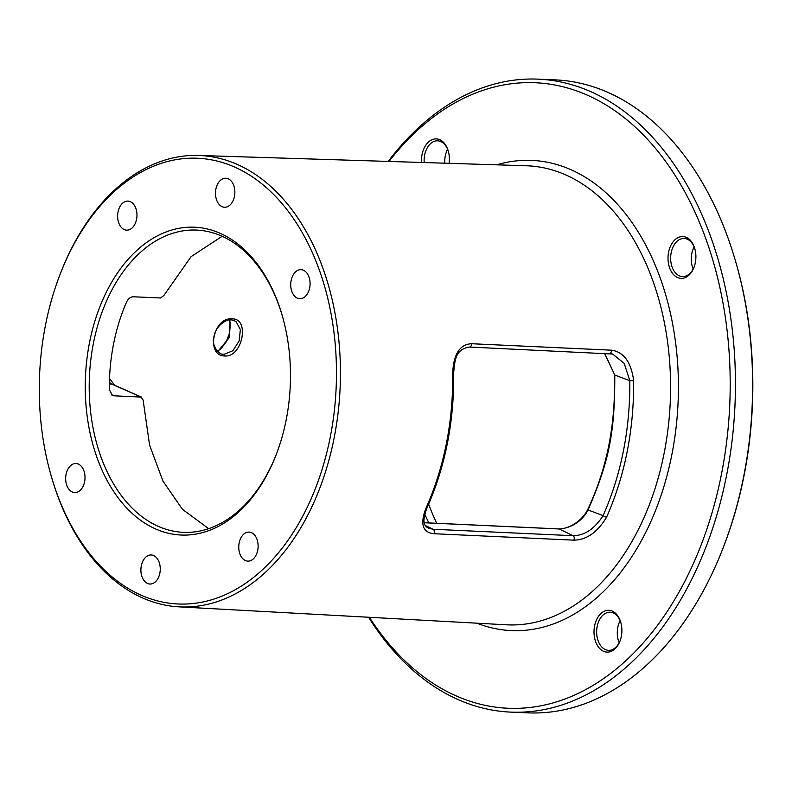 <?xml version="1.0" encoding="UTF-8"?>
<svg xmlns="http://www.w3.org/2000/svg" width="792" height="792" viewBox="0 0 792 792"><rect width="100%" height="100%" fill="white"/><g stroke="black" fill="none" stroke-linecap="round" stroke-linejoin="round"><path stroke-width="1.19" d="M388.209 161.419A316.78 210.731 92.5 0 1 538.105 79.141A316.78 210.731 92.5 0 1 585.12 89.298A316.78 210.731 92.5 0 1 732.095 440.481A316.78 210.731 92.5 0 1 510.81 712.117A316.78 210.731 92.5 0 1 463.805 701.969A316.78 210.731 92.5 0 1 368.557 617.245M538.105 79.141L555.281 79.883A316.78 210.731 92.5 0 1 602.286 90.031A316.78 210.731 92.5 0 1 735.412 260.746A316.78 210.731 92.5 0 1 723.017 548.163A316.78 210.731 92.5 0 1 527.987 712.859L510.81 712.117M723.017 548.163L723.502 546.916A313.988 208.88 -87.5 0 0 735.788 262.033L735.412 260.746M369.369 617.295A313.058 208.256 92.5 0 0 461.736 698.247A313.058 208.256 -87.5 0 0 721.383 474.606A313.058 208.256 -87.5 0 0 581.625 92.773A313.058 208.256 92.5 0 0 389.02 161.439M449.064 163.33A20.929 13.929 -87.5 0 0 448.222 150.856A20.929 13.929 -87.5 0 0 428.809 141.758A20.929 13.929 -87.5 0 0 421.532 162.469M694.228 246.886A20.929 13.929 -87.5 0 0 675.348 239.412A20.929 13.929 -87.5 0 0 669.676 268.043A20.929 13.929 -87.5 0 0 681.655 278.388A20.929 13.929 -87.5 0 0 693.941 267.498A20.929 13.929 -87.5 0 0 694.762 248.5A20.929 13.929 -87.5 0 0 694.228 246.886M614.562 649.262A20.929 13.929 -87.5 0 0 619.938 641.233A20.929 13.929 -87.5 0 0 620.75 622.245A20.929 13.929 -87.5 0 0 601.346 613.157A20.929 13.929 -87.5 0 0 595.673 641.777A20.929 13.929 -87.5 0 0 614.562 649.262M60.133 274.21L60.618 272.953A225.918 150.282 92.5 0 1 198.535 155.46A225.918 150.282 92.5 0 1 233.234 162.746A225.918 150.282 92.5 0 1 337.946 414.058A225.918 150.282 92.5 0 1 179.081 606.86A225.918 150.282 92.5 0 1 146.718 599.673A225.918 150.282 92.5 0 1 51.777 477.923L51.401 476.635A223.096 148.411 -87.5 0 0 145.154 596.861A223.096 148.411 -87.5 0 0 330.185 437.491A223.096 148.411 -87.5 0 0 230.591 165.38A223.096 148.411 -87.5 0 0 60.133 274.21A223.096 148.411 -87.5 0 0 51.401 476.635M217.721 351.599L229.027 337.927L229.987 319.81M232.135 318.869C250.153 318.226 242.481 357.548 224.789 355.974C205.504 356.113 213.206 316.78 232.135 318.869A1.396 0.941 92.3 0 1 231.195 319.79L235.957 321.403L240.372 329.551L239.125 340.966L232.878 350.737L223.978 354.361L222.433 354.173M428.878 522.928A204.88 136.293 92.5 0 1 424.72 514.097M114.622 385.249L109.514 378.536M130.086 201.574A14.533 9.672 -87.5 0 0 127.928 201.109A14.533 9.672 -87.5 0 0 117.78 213.573A14.533 9.672 -87.5 0 0 124.522 229.69A14.533 9.672 -87.5 0 0 126.68 230.155A14.533 9.672 -87.5 0 0 136.828 217.691A14.533 9.672 -87.5 0 0 130.086 201.574M158.37 530.105A154.064 102.485 92.5 0 1 89.595 342.193A154.064 102.485 92.5 0 1 217.374 232.135A154.064 102.485 92.5 0 1 282.12 315.157A154.064 102.485 92.5 0 1 276.091 454.945A154.064 102.485 92.5 0 1 158.37 530.105M159.845 573.18A14.533 9.672 -87.5 0 0 151.203 554.984A14.533 9.672 -87.5 0 0 141.303 565.834A14.533 9.672 -87.5 0 0 149.945 584.031A14.533 9.672 -87.5 0 0 159.845 573.18M215.899 189.06A14.533 9.672 -87.5 0 0 224.552 207.256A14.533 9.672 -87.5 0 0 234.452 196.406A14.533 9.672 -87.5 0 0 225.799 178.21A14.533 9.672 -87.5 0 0 215.899 189.06M84.615 481.714A14.533 9.672 -87.5 0 0 75.973 463.518A14.533 9.672 -87.5 0 0 66.073 474.368A14.533 9.672 -87.5 0 0 74.715 492.565A14.533 9.672 -87.5 0 0 84.615 481.714M291.129 280.517A14.533 9.672 -87.5 0 0 299.782 298.713A14.533 9.672 -87.5 0 0 309.682 287.862A14.533 9.672 -87.5 0 0 301.029 269.666A14.533 9.672 -87.5 0 0 291.129 280.517M251.232 532.551A14.533 9.672 -87.5 0 0 249.074 532.085A14.533 9.672 -87.5 0 0 238.917 544.549A14.533 9.672 -87.5 0 0 245.659 560.667A14.533 9.672 -87.5 0 0 247.817 561.132A14.533 9.672 -87.5 0 0 257.974 548.668A14.533 9.672 -87.5 0 0 251.232 532.551M611.414 350.173C623.759 351.905 631.165 362.063 633.649 380.655C634.006 429.868 625.007 475.358 606.622 517.117C597.505 532.283 586.565 539.966 573.804 540.154L433.848 533.719C422.72 532.491 420.007 524.195 425.7 508.82C444.302 467.132 453.301 421.641 452.727 372.349C453.697 353.915 459.954 344.372 471.468 343.728L611.414 350.173A2.792 1.841 92.6 0 1 609.513 353.489A2.792 1.841 92.6 0 1 609.157 353.43M609.731 353.47L612.632 354.054L624.195 363.35L629.828 380.714C630.184 429.363 621.274 474.329 603.118 515.612C594.574 528.898 584.555 535.59 573.062 535.699L433.115 529.264L428.314 528.135C424.918 525.977 421.344 523.661 426.74 508.474C445.302 466.874 454.281 421.542 453.677 372.468C454.945 360.38 455.182 349.232 469.527 347.045L612.602 354.044M633.649 380.655L629.828 380.704L614.78 375.032L604.603 353.262M606.622 517.117A2.792 1.079 -155.9 0 1 603.118 515.612L588.06 509.979C609.286 460.954 614.919 432.472 614.78 375.032L604.504 353.262M425.7 508.82A2.792 1.069 24.4 0 0 426.73 508.474M452.727 372.349L453.677 372.468M558.637 528.957A1.396 0.921 92.6 0 1 558.895 528.908C563.458 528.927 568.369 527.432 573.626 524.433C580.001 520.532 584.724 515.513 587.803 509.375A1.396 0.564 25.7 0 0 588.06 509.979C585.912 514.582 576.893 527.749 559.142 528.977L573.062 535.699A2.792 1.841 -87.4 0 1 573.804 540.154M424.255 522.76L559.142 528.977A1.396 0.921 92.6 0 0 558.914 528.917L424.245 522.71M282.308 315.81A151.272 100.633 -87.5 0 0 218.919 234.927A151.272 100.633 92.5 0 0 196.475 230.076A151.272 100.633 92.5 0 0 90.803 359.796A151.272 100.633 92.5 0 0 160.994 527.492A151.272 100.633 -87.5 0 0 183.437 532.343A151.272 100.633 -87.5 0 0 276.329 454.311M111.504 394.891L113.642 395.792L112.543 395.535L109.346 389.704A151.272 100.633 92.5 0 1 126.799 301.554C128.492 298.495 130.64 296.901 133.244 296.782L160.548 297.96L163.805 295.594L191.11 256.628L222.156 236.293M113.642 395.792L141.511 397.109L112.048 384.11L109.365 383.892M109.405 381.635A5.584 3.752 -87.7 0 0 111.494 383.981L140.946 396.97L143.124 400.039L149.569 445.094L162.974 481.11L182.417 509.306L208.672 528.66M436.748 523.284A209.425 139.313 92.5 0 1 428.63 504.207M447.599 149.262A19.067 12.692 -87.5 0 0 444.797 163.192M694.139 246.916A19.067 12.692 -87.5 0 0 692.802 268.052A19.067 12.692 -87.5 0 0 693.188 269.023M620.136 620.651A19.067 12.692 -87.5 0 0 619.186 642.767M448.341 151.292A19.067 12.692 92.5 0 0 437.63 140.818A19.067 12.692 92.5 0 0 430.779 143.421A19.067 12.692 -87.5 0 0 424.175 162.548M694.881 248.945A19.067 12.692 92.5 0 0 694.525 247.886A19.067 12.692 -87.5 0 0 684.159 238.471A19.067 12.692 -87.5 0 0 672.656 247.807A19.067 12.692 -87.5 0 0 672.161 267.161A19.067 12.692 92.5 0 0 682.516 276.576A19.067 12.692 92.5 0 0 694.099 267.062M620.878 622.69A19.067 12.692 -87.5 0 0 610.157 612.216A19.067 12.692 -87.5 0 0 603.316 614.82A19.067 12.692 92.5 0 0 596.93 635.996A19.067 12.692 92.5 0 0 608.513 650.321A19.067 12.692 92.5 0 0 615.354 647.717A19.067 12.692 -87.5 0 0 620.096 640.807M476.893 623.185A235.333 156.549 -87.5 0 0 671.834 454.757A235.333 156.549 -87.5 0 0 566.745 167.944A235.333 156.549 92.5 0 0 496.663 164.825M179.081 606.86L506.474 624.809A229.749 152.836 -87.5 0 0 668.042 428.739A229.749 152.836 -87.5 0 0 561.548 173.161A229.749 152.836 92.5 0 0 526.264 165.756L198.535 155.46M224.789 355.974A1.396 0.941 -87.7 0 0 223.978 354.361L223.195 354.291C220.354 355.361 210.583 346.233 214.078 336.333C215.454 326.334 226.255 318.869 231.215 319.79M471.468 343.728A2.792 1.841 92.6 0 1 469.567 347.045A2.792 1.841 92.6 0 1 469.21 346.995M433.848 533.719A2.792 1.841 -87.4 0 0 433.115 529.264L425.373 525.522M217.444 351.321L220.988 348.728L226.136 341.986L229.531 333.105L230.343 324.413L229.581 319.849M587.803 509.375C606.959 468.725 615.82 423.987 614.374 375.131"/></g></svg>
